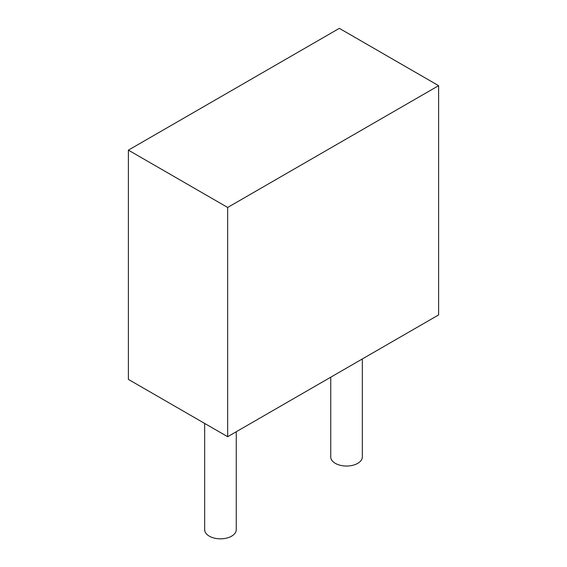 <?xml version="1.0" encoding="UTF-8"?>
<svg xmlns="http://www.w3.org/2000/svg" width="567" height="567" viewBox="0 0 567 567"><rect width="100%" height="100%" fill="white"/><g stroke="black" fill="none" stroke-linecap="round" stroke-linejoin="round"><path stroke-width="0.85" d="M227.658 207.458L227.658 436.71L438.61 314.919L438.61 85.667L227.658 207.458L128.39 150.142L339.342 28.35L438.61 85.667M227.658 436.71L128.39 379.401L128.39 150.142M335.366 463.367A15.791 9.122 0 0 0 352.582 465.344A15.791 9.122 0 0 0 362.334 456.917L362.334 358.961L362.334 456.917A15.791 9.122 0 0 1 352.582 465.344A15.791 9.122 0 0 1 335.366 463.367A15.791 9.122 0 0 1 330.745 456.917A15.791 9.122 0 0 0 335.366 463.367M209.294 536.155A15.791 9.122 0 0 0 226.509 538.133A15.791 9.122 0 0 0 236.255 529.706L236.255 431.749L236.255 529.706A15.791 9.122 0 0 1 226.509 538.133A15.791 9.122 0 0 1 209.294 536.155A15.791 9.122 0 0 1 204.666 529.706A15.791 9.122 0 0 0 209.294 536.155M330.745 456.917L330.745 377.197L330.745 456.917M204.666 529.706L204.666 423.443L204.666 529.706"/></g></svg>
